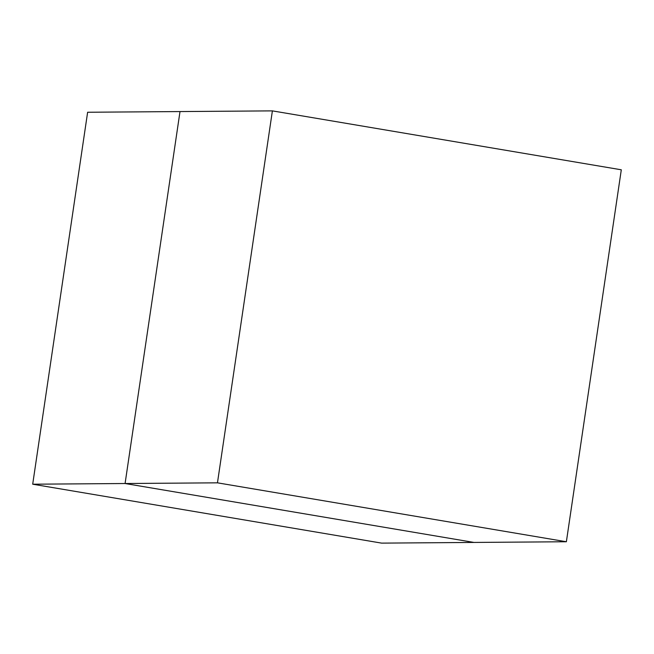 <?xml version="1.0" encoding="UTF-8"?>
<svg xmlns="http://www.w3.org/2000/svg" width="654" height="654" viewBox="0 0 654 654"><rect width="100%" height="100%" fill="white"/><g stroke="black" fill="none" stroke-linecap="round" stroke-linejoin="round"><path stroke-width="0.98" d="M32.7 484.205L125.086 483.519L180.005 111.564L87.628 112.251L32.7 484.205L381.609 543.122L566.372 541.749L621.3 169.795L272.391 110.878L217.463 482.832L566.372 541.749M217.463 482.832L125.086 483.519L473.995 542.436M180.005 111.564L272.391 110.878"/></g></svg>
